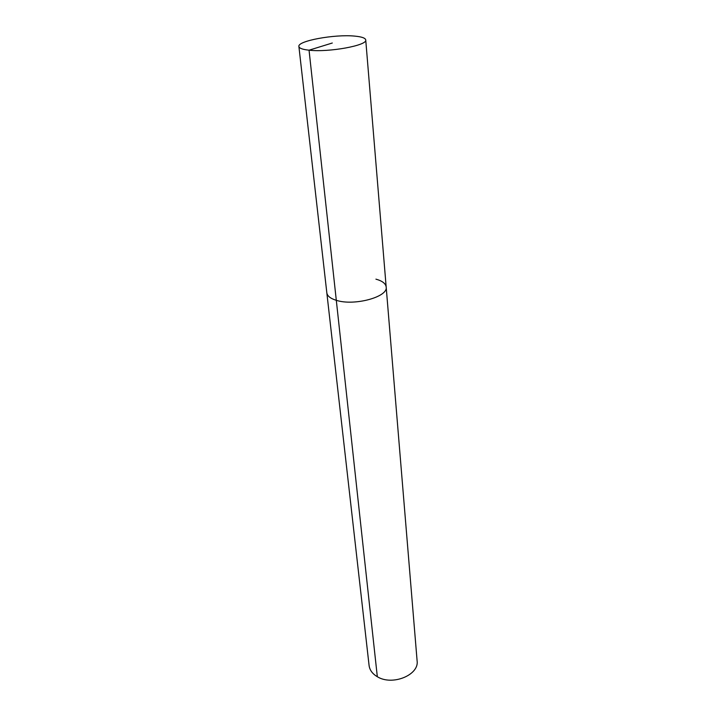 <?xml version="1.0" encoding="UTF-8"?>
<svg xmlns="http://www.w3.org/2000/svg" width="716" height="716" viewBox="0 0 716 716"><rect width="100%" height="100%" fill="white"/><g stroke="black" fill="none" stroke-linecap="round" stroke-linejoin="round"><path stroke-width="1.07" d="M298.894 46.486C299.207 48.267 302.591 49.502 309.052 50.192C328.814 52.545 367.8 45.368 365.733 39.935C365.357 38.02 361.661 36.749 354.635 36.104C334.721 34.082 297.283 40.919 298.894 46.486L326.827 292.817C327.293 296.012 330.452 298.518 336.305 300.317C330.452 298.518 327.293 296.012 326.827 292.817L369.089 665.531C369.698 670.104 372.436 673.828 377.323 676.718C392.234 686.107 419.37 675.036 417.106 660.823L386.175 287C385.7 283.545 382.29 280.923 375.927 279.15M332.296 43.014L309.052 50.192L336.305 300.317C354.214 306.233 388.394 296.898 386.175 287L365.733 39.935M377.323 676.718L336.305 300.317C354.214 306.233 388.394 296.898 386.175 287"/></g></svg>
